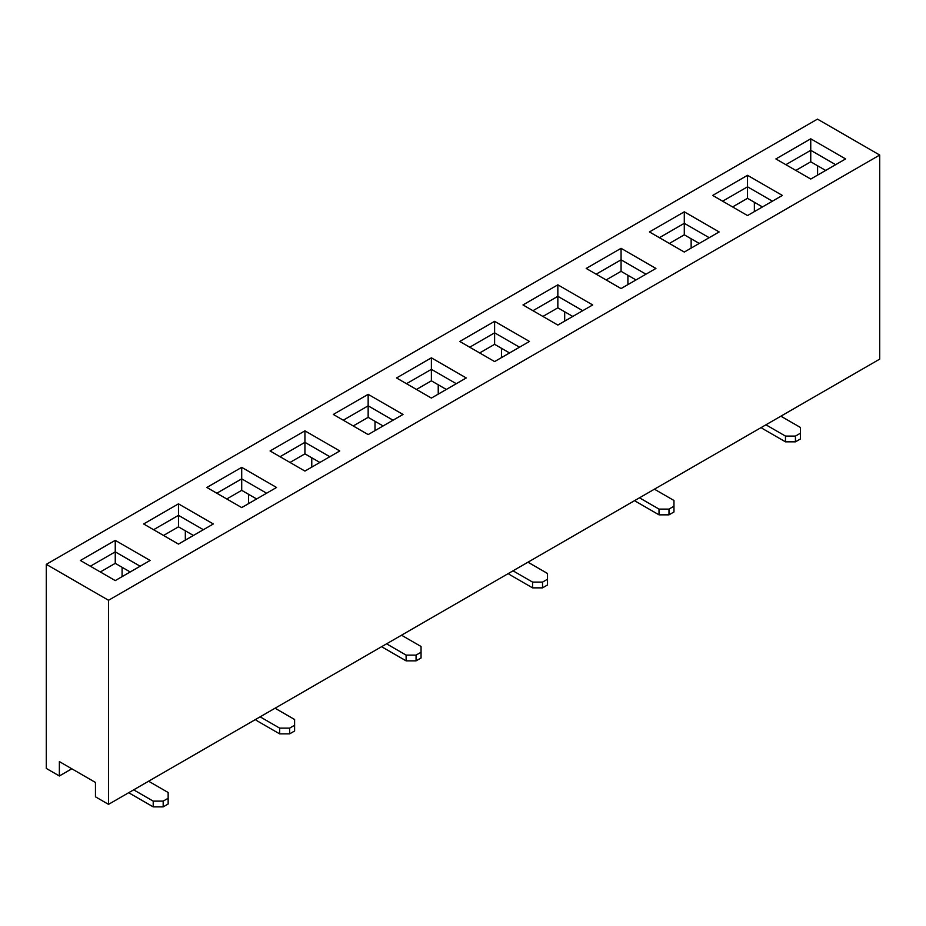 <?xml version="1.0" encoding="UTF-8"?>
<svg xmlns="http://www.w3.org/2000/svg" width="926" height="926" viewBox="0 0 926 926"><rect width="100%" height="100%" fill="white"/><g stroke="black" fill="none" stroke-linecap="round" stroke-linejoin="round"><path stroke-width="1.39" d="M150.105 560.473L115.252 580.59L80.4 560.473L115.252 540.356L150.105 560.473M403.007 414.454L368.154 434.583L333.314 414.454L368.154 394.337L403.007 414.454M655.921 268.447L621.068 288.565L586.216 268.447L621.068 248.318L655.921 268.447M178.475 544.094L143.634 523.966L178.475 503.848L213.327 523.966L178.475 544.094M431.389 398.076L396.536 377.958L431.389 357.83L466.241 377.958L431.389 398.076M684.291 252.057L649.45 231.94L684.291 211.822L719.143 231.94L684.291 252.057M108.527 600.279L879.7 155.047L879.7 359.126L108.527 804.358L108.527 600.279L46.3 564.351L817.473 119.118L879.7 155.047M810.748 179.054L775.895 158.936L810.748 138.807L845.6 158.936L810.748 179.054M557.846 325.072L522.993 304.943L557.846 284.826L592.686 304.943L557.846 325.072M304.932 471.079L270.079 450.962L304.932 430.845L339.784 450.962L304.932 471.079M782.366 195.432L747.525 215.561L712.673 195.432L747.525 175.315L782.366 195.432M529.464 341.451L494.611 361.568L459.759 341.451L494.611 321.334L529.464 341.451M276.55 487.47L241.709 507.587L206.857 487.47L241.709 467.341L276.55 487.47M100.321 571.967L115.252 563.344L130.184 571.967M71.811 768.788L59.368 775.976L59.368 761.6L95.459 782.447L95.459 796.811L108.527 804.358M226.766 498.964L241.709 490.34L256.641 498.964M353.223 425.96L368.154 417.337L383.098 425.96M479.68 352.945L494.611 344.322L509.543 352.945M606.136 279.941L621.068 271.318L636 279.941M732.582 206.938L747.525 198.314L762.457 206.938M193.418 535.471L178.475 526.848L163.543 535.471M319.864 462.456L304.932 453.833L290 462.456M446.32 389.452L431.389 380.829L416.457 389.452M572.777 316.449L557.846 307.826L542.902 316.449M699.234 243.434L684.291 234.81L669.359 243.434M825.679 170.43L810.748 161.807L795.816 170.43M46.3 564.351L46.3 768.43L59.368 775.976M817.589 165.754L817.589 175.095M754.366 202.262L754.366 211.603M691.143 238.769L691.143 248.11M627.909 275.265L627.909 284.606M564.686 311.773L564.686 321.114M501.464 348.28L501.464 357.621M438.23 384.776L438.23 394.117M375.007 421.284L375.007 430.625M311.773 457.791L311.773 467.132M248.55 494.287L248.55 503.628M185.327 530.795L185.327 540.136M122.093 567.302L122.093 576.643M835.646 164.678L810.748 150.313L785.85 164.678M810.748 161.807L810.748 138.807M709.189 237.693L684.291 223.316L659.405 237.693M684.291 234.81L684.291 211.822M582.732 310.696L557.846 296.32L532.948 310.696M557.846 307.826L557.846 284.826M456.275 383.7L431.389 369.335L406.491 383.7M431.389 380.829L431.389 357.83M329.83 456.715L304.932 442.339L280.046 456.715M304.932 453.833L304.932 430.845M203.373 529.718L178.475 515.342L153.589 529.718M178.475 526.848L178.475 503.848M772.411 201.185L747.525 186.809L722.627 201.185M747.525 198.314L747.525 175.315M645.954 274.189L621.068 259.824L596.17 274.189M621.068 271.318L621.068 248.318M519.509 347.204L494.611 332.828L469.725 347.204M494.611 344.322L494.611 321.334M393.052 420.207L368.154 405.831L343.268 420.207M368.154 417.337L368.154 394.337M266.595 493.211L241.709 478.846L216.811 493.211M241.709 490.34L241.709 467.341M140.15 566.226L115.252 551.85L90.354 566.226M115.252 563.344L115.252 540.356M765.941 424.814L785.48 436.088L785.48 441.841L763.325 429.051A14.434 8.334 60 0 1 761.184 427.557M800.423 433.218L800.423 438.97L795.434 441.841L795.434 436.088L800.423 433.218L800.423 427.465L780.873 416.191M795.434 436.088L785.48 436.088M785.48 441.841L795.434 441.841M639.484 497.818L659.023 509.103L659.023 514.844L636.88 502.054A14.434 8.334 60 0 1 634.738 500.561M673.966 506.221L673.966 511.974L668.989 514.844L668.989 509.103L673.966 506.221L673.966 500.48L654.427 489.194M668.989 509.103L659.023 509.103M659.023 514.844L668.989 514.844M513.039 570.821L532.577 582.107L532.577 587.86L510.423 575.069A14.434 8.334 60 0 1 508.281 573.564M547.509 579.236L547.509 584.977L542.532 587.86L542.532 582.107L547.509 579.236L547.509 573.483L527.97 562.198M542.532 582.107L532.577 582.107M532.577 587.86L542.532 587.86M386.582 643.836L406.12 655.11L406.12 660.863L383.966 648.073A14.434 8.334 60 0 1 381.825 646.58M421.052 652.24L421.052 657.992L416.075 660.863L416.075 655.11L421.052 652.24L421.052 646.487L401.514 635.213M416.075 655.11L406.12 655.11M406.12 660.863L416.075 660.863M260.125 716.84L279.664 728.125L279.664 733.867L257.509 721.076A14.434 8.334 60 0 1 255.379 719.583M294.607 725.243L294.607 730.996L289.63 733.867L289.63 728.125L294.607 725.243L294.607 719.502L275.057 708.216M289.63 728.125L279.664 728.125M279.664 733.867L289.63 733.867M133.668 789.843L153.218 801.129L153.218 806.882L131.064 794.091A14.434 8.334 60 0 1 128.922 792.587M168.15 798.258L168.15 804L163.173 806.882L163.173 801.129L168.15 798.258L168.15 792.506L148.611 781.22M163.173 801.129L153.218 801.129M153.218 806.882L163.173 806.882"/></g></svg>

